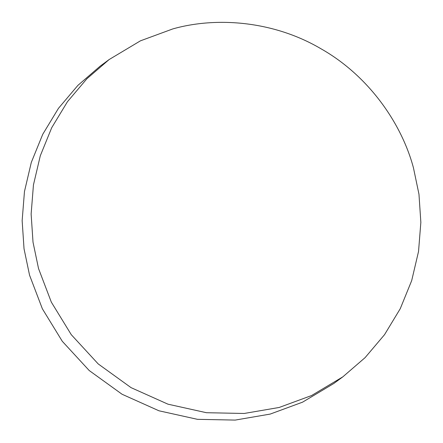 <?xml version="1.0" encoding="UTF-8"?>
<svg xmlns="http://www.w3.org/2000/svg" width="443" height="443" viewBox="0 0 443 443"><rect width="100%" height="100%" fill="white"/><g stroke="black" fill="none" stroke-linecap="round" stroke-linejoin="round"><path stroke-width="0.66" d="M38.535 268.563L33.015 242.177L31.132 214.035L33.447 184.919L40.296 155.781L51.726 127.689L67.452 101.713L86.872 78.771L109.144 59.545L140.437 40.834L172.792 28.922C216.577 16.502 273.702 20.937 320.926 48.741C368.609 75.714 401.574 123.276 413.446 167.819L418.967 194.211L420.85 222.347L418.535 251.469L411.691 280.607L400.256 308.699L384.53 334.675L365.11 357.617L342.838 376.843L311.545 395.555L279.195 407.46L244.193 413.469L206.455 412.715L167.941 404.171L131.056 387.642L98.202 363.925L71.279 334.692L51.344 302.159L38.535 268.563M333.85 383.461L302.563 402.166L270.208 414.078L235.211 420.086L197.473 419.333L158.959 410.788L122.074 394.259L89.22 370.536L62.297 341.309L42.362 308.777L29.554 275.181L24.033 248.789L22.15 220.653L24.465 191.531L31.309 162.393L42.744 134.301L58.47 108.325L77.89 85.383L100.162 66.157M109.144 59.545L100.162 66.162M342.838 376.843L333.856 383.455"/></g></svg>
